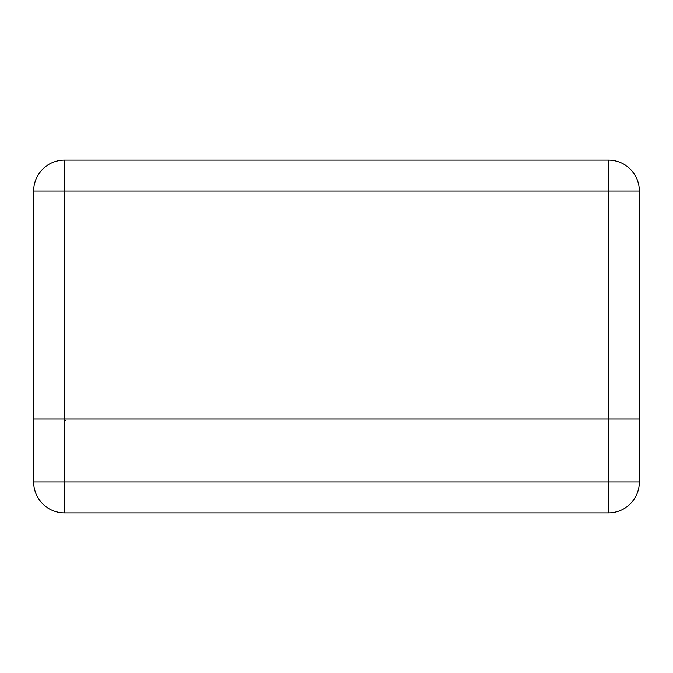 <?xml version="1.0" encoding="UTF-8"?>
<svg xmlns="http://www.w3.org/2000/svg" width="673" height="673" viewBox="0 0 673 673"><rect width="100%" height="100%" fill="white"/><g stroke="black" fill="none" stroke-linecap="round" stroke-linejoin="round"><path stroke-width="1.01" d="M33.65 418.993L639.35 418.993L639.35 481.952A30.941 30.941 0 0 1 608.409 512.893L64.591 512.893A30.941 30.941 0 0 1 33.65 481.952L33.65 191.048A30.941 30.941 0 0 1 64.591 160.107L608.409 160.107L64.591 160.107A30.941 30.941 0 0 0 33.65 191.048L64.591 191.048L64.591 418.993L33.65 418.993M608.409 160.107L608.409 191.048L639.35 191.048A30.941 30.941 0 0 0 608.409 160.107A30.941 30.941 0 0 1 639.35 191.048L639.35 418.993L64.591 418.993L64.591 481.952L608.409 481.952L608.409 191.048L64.591 191.048L64.591 160.107M64.591 512.893L64.591 481.952L33.65 481.952M639.35 481.952L608.409 481.952L608.409 512.893M64.591 420.019L65.946 420.398"/></g></svg>
